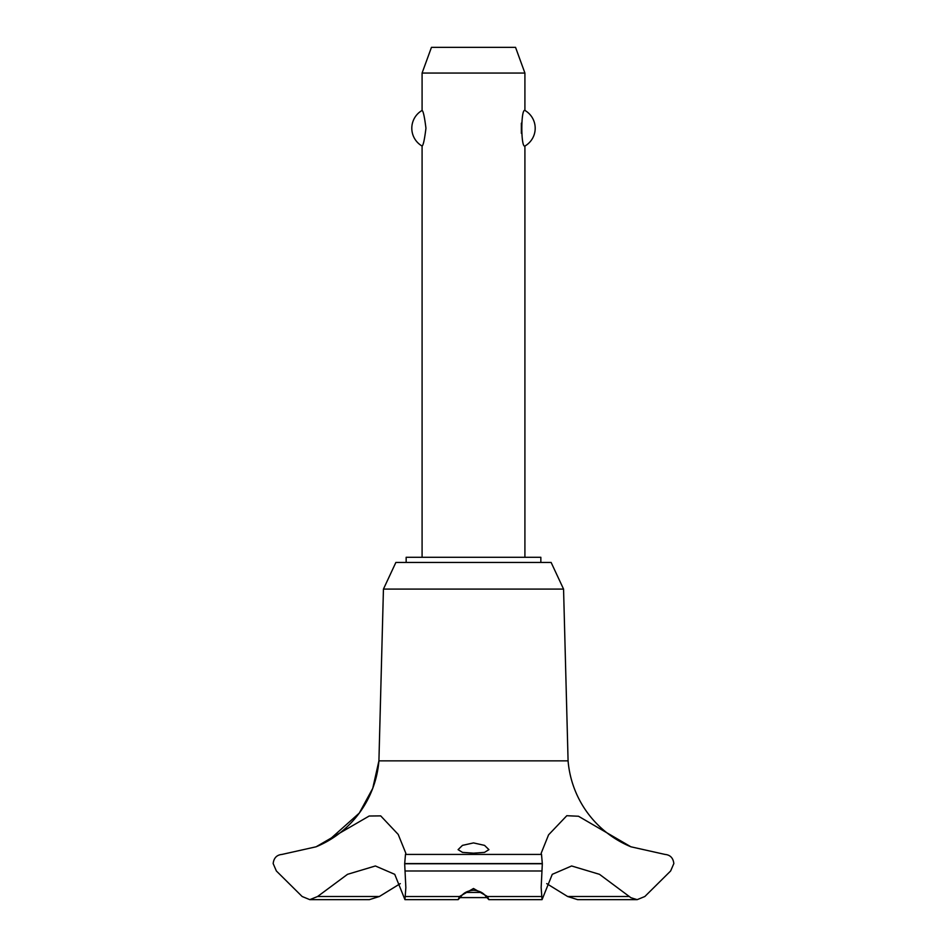<?xml version="1.0" encoding="UTF-8"?>
<svg xmlns="http://www.w3.org/2000/svg" width="947" height="947" viewBox="0 0 947 947"><rect width="100%" height="100%" fill="white"/><g stroke="black" fill="none" stroke-linecap="round" stroke-linejoin="round"><path stroke-width="1.42" d="M540.844 562.435L540.844 557.286L406.156 557.286L406.156 562.435M563.56 589.093L551.118 562.435L395.882 562.435L383.44 589.093L378.918 760.855A102.051 102.051 0 0 1 317.695 846.121L328.041 840.936L359.292 813.082L372.739 788.342L378.918 760.855L568.082 760.855L563.56 589.093L383.44 589.093M309.823 899.65L369.377 899.65L379.38 896.501L317.6 896.501L309.823 899.65L302.152 896.513L276.37 870.98L273.162 863.569C273.813 857.958 276.761 854.904 282.028 854.419L316.097 846.796L369.2 816.018L380.706 815.888L398.202 834.425L405.849 853.306L405.482 854.419L541.518 854.419L541.151 853.306L548.562 834.852L566.803 815.71L578.475 816.243L630.903 846.796L664.983 854.419C670.239 854.904 673.187 857.958 673.838 863.569L670.63 870.98L644.848 896.513L637.177 899.65L630.915 897.72L599.498 874.33L571.621 865.972L552.267 874.33L542.051 899.65L541.151 887.635L542.323 863.771L541.518 854.419M379.38 896.501L400.285 883.622M630.915 846.796A102.051 102.051 0 0 1 568.082 760.855M405.482 854.419L404.677 863.771L542.323 863.771M404.677 863.569L542.323 863.569M473.5 888.499L487.492 896.513L488.853 899.65L485.953 896.501C483.396 892.761 479.241 890.677 473.5 890.275C467.759 890.677 463.604 892.761 461.047 896.501L458.147 899.65L459.508 896.513L473.5 888.499M473.5 853.164L462.503 852.383L458.076 849.648L462.467 845.375L473.5 842.913L484.544 845.375L488.924 849.648L484.497 852.383L473.5 853.164M524.91 557.286L524.91 146.051C520.803 148.075 520.803 108.408 524.91 110.432L524.91 73.049L422.09 73.049L422.09 110.432C423.285 111.119 424.564 117.061 425.949 128.236C424.564 139.422 423.285 145.364 422.09 146.051L422.09 557.286M521.359 123.157L521.359 133.326M422.09 73.049L431.453 47.35L515.547 47.35L524.91 73.049M524.91 110.432A20.562 20.562 0 0 1 524.91 146.051M422.09 146.051A20.562 20.562 0 0 1 422.09 110.432M465.498 892.453L481.502 892.453M486.782 897.59L460.218 897.59M404.677 863.771L405.849 887.635L404.949 899.65L394.733 874.33L375.379 865.972L347.502 874.33L317.6 896.501M629.4 896.501L567.62 896.501L577.623 899.65L637.177 899.65M546.715 883.622L567.62 896.501M487.492 896.513L541.4 896.513M405.02 870.98L541.98 870.98M405.6 896.513L459.508 896.513M316.097 846.796L317.458 846.216M488.853 899.65L542.051 899.65M458.147 899.65L404.949 899.65"/></g></svg>
